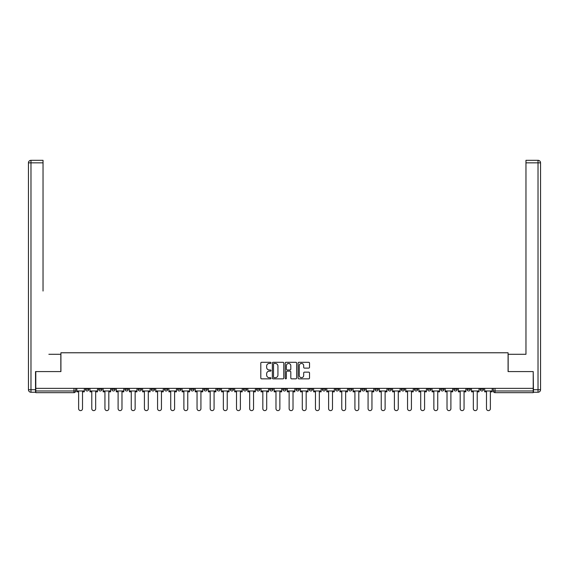 <?xml version="1.0" encoding="UTF-8"?>
<svg xmlns="http://www.w3.org/2000/svg" width="569" height="569" viewBox="0 0 569 569"><rect width="100%" height="100%" fill="white"/><g stroke="black" fill="none" stroke-linecap="round" stroke-linejoin="round"><path stroke-width="0.85" d="M271.008 362.866A0.576 0.576 0 0 0 270.424 362.289L261.633 362.289A0.825 0.825 0 0 0 260.801 363.114L260.801 378.015A0.825 0.825 0 0 0 261.633 378.847L270.424 378.847A0.576 0.576 0 0 0 271.008 378.264A0.576 0.576 0 0 0 270.424 377.688L269.286 377.688A2.646 2.646 0 0 1 266.641 375.035L266.641 373.797A2.646 2.646 0 0 1 269.286 371.144L270.424 371.144A0.576 0.576 0 0 0 271.008 370.568A0.576 0.576 0 0 0 270.424 369.985L269.286 369.985A2.646 2.646 0 0 1 266.641 367.339L266.641 366.095A2.646 2.646 0 0 1 269.286 363.449L270.424 363.449A0.576 0.576 0 0 0 271.008 362.866M440.691 388.364L440.691 389.288L444.069 389.288A1.686 1.686 0 0 1 442.383 390.974A1.686 1.686 0 0 1 440.691 389.288L440.691 388.364M427.539 388.364L427.539 389.288L430.911 389.288A1.686 1.686 0 0 1 429.225 390.974A1.686 1.686 0 0 1 427.539 389.288L427.539 388.364M348.598 388.364L348.598 389.288L351.969 389.288A1.686 1.686 0 0 1 350.284 390.974A1.686 1.686 0 0 1 348.598 389.288L348.598 388.364M335.44 388.364L335.44 389.288L338.811 389.288A1.686 1.686 0 0 1 337.125 390.974A1.686 1.686 0 0 1 335.44 389.288L335.44 388.364M322.282 388.364L322.282 389.288L325.66 389.288A1.686 1.686 0 0 1 323.967 390.974A1.686 1.686 0 0 1 322.282 389.288L322.282 388.364M295.972 388.364L295.972 389.288L299.344 389.288A1.686 1.686 0 0 1 297.658 390.974A1.686 1.686 0 0 1 295.972 389.288L295.972 388.364M269.656 389.288L269.656 388.364L269.656 389.288A1.686 1.686 0 0 0 271.342 390.974A1.686 1.686 0 0 1 269.656 389.288L273.028 389.288A1.686 1.686 0 0 1 271.342 390.974A1.686 1.686 0 0 0 273.028 389.288L273.028 388.364L273.028 389.288M256.498 389.288L256.498 388.364L256.498 389.288A1.686 1.686 0 0 0 258.184 390.974A1.686 1.686 0 0 1 256.498 389.288L259.877 389.288A1.686 1.686 0 0 1 258.184 390.974M243.34 389.288L243.34 388.364L243.34 389.288A1.686 1.686 0 0 0 245.033 390.974A1.686 1.686 0 0 1 243.34 389.288L246.718 389.288A1.686 1.686 0 0 1 245.033 390.974A1.686 1.686 0 0 0 246.718 389.288L246.718 388.364L246.718 389.288M230.189 388.364L230.189 389.288L233.56 389.288A1.686 1.686 0 0 1 231.875 390.974A1.686 1.686 0 0 1 230.189 389.288L230.189 388.364M217.031 388.364L217.031 389.288L220.402 389.288A1.686 1.686 0 0 1 218.716 390.974A1.686 1.686 0 0 1 217.031 389.288L217.031 388.364M203.873 388.364L203.873 389.288L207.244 389.288A1.686 1.686 0 0 1 205.558 390.974A1.686 1.686 0 0 1 203.873 389.288L203.873 388.364M190.715 389.288L190.715 388.364L190.715 389.288A1.686 1.686 0 0 0 192.4 390.974A1.686 1.686 0 0 1 190.715 389.288L194.093 389.288A1.686 1.686 0 0 1 192.4 390.974M164.405 389.288L164.405 388.364L164.405 389.288A1.686 1.686 0 0 0 166.091 390.974A1.686 1.686 0 0 1 164.405 389.288L167.777 389.288A1.686 1.686 0 0 1 166.091 390.974A1.686 1.686 0 0 0 167.777 389.288L167.777 388.364L167.777 389.288M151.247 389.288L151.247 388.364L151.247 389.288A1.686 1.686 0 0 0 152.933 390.974A1.686 1.686 0 0 1 151.247 389.288L154.619 389.288A1.686 1.686 0 0 1 152.933 390.974A1.686 1.686 0 0 0 154.619 389.288L154.619 388.364L154.619 389.288M138.089 389.288L138.089 388.364L138.089 389.288A1.686 1.686 0 0 0 139.775 390.974A1.686 1.686 0 0 1 138.089 389.288L141.461 389.288A1.686 1.686 0 0 1 139.775 390.974A1.686 1.686 0 0 0 141.461 389.288L141.461 388.364L141.461 389.288M124.931 389.288L124.931 388.364L124.931 389.288A1.686 1.686 0 0 0 126.617 390.974A1.686 1.686 0 0 1 124.931 389.288L128.31 389.288A1.686 1.686 0 0 1 126.617 390.974M111.773 389.288L111.773 388.364L111.773 389.288A1.686 1.686 0 0 0 113.466 390.974A1.686 1.686 0 0 1 111.773 389.288L115.151 389.288A1.686 1.686 0 0 1 113.466 390.974A1.686 1.686 0 0 0 115.151 389.288L115.151 388.364L115.151 389.288M98.622 389.288L98.622 388.364L98.622 389.288A1.686 1.686 0 0 0 100.308 390.974A1.686 1.686 0 0 1 98.622 389.288L101.993 389.288A1.686 1.686 0 0 1 100.308 390.974A1.686 1.686 0 0 0 101.993 389.288L101.993 388.364L101.993 389.288M308.697 368.122A0.825 0.825 0 0 0 309.522 367.297L309.522 363.114A0.825 0.825 0 0 0 308.697 362.289L298.924 362.289A0.825 0.825 0 0 0 298.099 363.114L298.099 378.015A0.825 0.825 0 0 0 298.924 378.847L308.697 378.847A0.825 0.825 0 0 0 309.522 378.015L309.522 372.965A0.825 0.825 0 0 0 308.697 372.14L304.515 372.14A0.825 0.825 0 0 0 303.682 372.965L303.682 375.469A2.212 2.212 0 0 1 301.47 377.688A2.212 2.212 0 0 1 299.258 375.469L299.258 365.661A2.212 2.212 0 0 1 301.47 363.449A2.212 2.212 0 0 1 303.682 365.661L303.682 367.297A0.825 0.825 0 0 0 304.515 368.122L308.697 368.122M37.639 160.316L30.982 160.316L43.038 160.316L37.639 160.316L43.038 160.316L43.038 162.841L30.982 162.841L30.982 389.708L35.534 389.708L35.534 371.578L60.919 371.578L60.919 352.773L508.081 352.773L508.081 371.578L533.21 371.578L533.21 388.364L35.79 388.364L35.79 390.974L75.677 390.974L75.677 388.364L75.677 390.974A1.686 1.686 0 0 1 73.991 392.667L35.79 392.667L35.79 390.974M35.79 371.578L35.79 388.364M283.775 363.114A0.825 0.825 0 0 0 282.949 362.289L273.177 362.289A0.825 0.825 0 0 0 272.352 363.114L272.352 378.015A0.825 0.825 0 0 0 273.177 378.847L282.949 378.847A0.825 0.825 0 0 0 283.775 378.015L283.775 363.114M286.051 362.289L295.823 362.289A0.825 0.825 0 0 1 296.648 363.114L296.648 378.015A0.825 0.825 0 0 1 295.823 378.847L291.641 378.847A0.825 0.825 0 0 1 290.809 378.015L290.809 371.977A0.825 0.825 0 0 0 289.984 371.144L287.21 371.144A0.825 0.825 0 0 0 286.385 371.977L286.385 378.264A0.576 0.576 0 0 1 285.802 378.847A0.576 0.576 0 0 1 285.225 378.264L285.225 363.114A0.825 0.825 0 0 1 286.051 362.289M493.323 388.364L493.323 390.974L533.21 390.974L533.21 392.667L495.009 392.667A1.686 1.686 0 0 1 493.323 390.974A1.686 1.686 0 0 0 495.009 392.667L495.009 388.364M533.21 388.364L533.21 390.974M483.536 388.364L483.536 389.288A1.686 1.686 0 0 1 481.851 390.974A1.686 1.686 0 0 1 480.165 389.288A1.686 1.686 0 0 0 481.851 390.974M480.165 388.364L480.165 389.288L483.536 389.288M470.378 388.364L470.378 389.288A1.686 1.686 0 0 1 468.692 390.974A1.686 1.686 0 0 1 467.007 389.288L470.378 389.288M467.007 388.364L467.007 389.288M457.227 388.364L457.227 389.288A1.686 1.686 0 0 1 455.534 390.974A1.686 1.686 0 0 1 453.849 389.288L457.227 389.288M453.849 388.364L453.849 389.288M444.069 388.364L444.069 389.288M430.911 388.364L430.911 389.288L430.911 388.364M417.753 388.364L417.753 389.288A1.686 1.686 0 0 1 416.067 390.974A1.686 1.686 0 0 1 414.381 389.288L417.753 389.288M414.381 388.364L414.381 389.288M404.595 388.364L404.595 389.288A1.686 1.686 0 0 1 402.909 390.974A1.686 1.686 0 0 1 401.223 389.288L404.595 389.288M401.223 388.364L401.223 389.288M391.444 388.364L391.444 389.288A1.686 1.686 0 0 1 389.751 390.974A1.686 1.686 0 0 1 388.065 389.288L391.444 389.288M388.065 388.364L388.065 389.288M378.285 388.364L378.285 389.288A1.686 1.686 0 0 1 376.6 390.974A1.686 1.686 0 0 1 374.907 389.288L378.285 389.288M374.907 388.364L374.907 389.288M365.127 388.364L365.127 389.288A1.686 1.686 0 0 1 363.442 390.974A1.686 1.686 0 0 1 361.756 389.288L365.127 389.288M361.756 388.364L361.756 389.288M351.969 388.364L351.969 389.288A1.686 1.686 0 0 1 350.284 390.974M338.811 388.364L338.811 389.288M325.66 389.288L325.66 388.364L325.66 389.288A1.686 1.686 0 0 1 323.967 390.974M312.502 388.364L312.502 389.288A1.686 1.686 0 0 1 310.816 390.974A1.686 1.686 0 0 1 309.123 389.288A1.686 1.686 0 0 0 310.816 390.974A1.686 1.686 0 0 0 312.502 389.288L309.123 389.288L309.123 388.364M299.344 389.288L299.344 388.364L299.344 389.288A1.686 1.686 0 0 1 297.658 390.974M286.186 388.364L286.186 389.288A1.686 1.686 0 0 1 284.5 390.974A1.686 1.686 0 0 1 282.814 389.288A1.686 1.686 0 0 0 284.5 390.974M282.814 388.364L282.814 389.288L286.186 389.288M259.877 388.364L259.877 389.288L259.877 388.364M233.56 389.288L233.56 388.364L233.56 389.288A1.686 1.686 0 0 1 231.875 390.974M220.402 389.288L220.402 388.364L220.402 389.288A1.686 1.686 0 0 1 218.716 390.974M207.244 389.288L207.244 388.364L207.244 389.288A1.686 1.686 0 0 1 205.558 390.974M194.093 388.364L194.093 389.288L194.093 388.364M180.935 389.288L180.935 388.364L180.935 389.288A1.686 1.686 0 0 1 179.249 390.974A1.686 1.686 0 0 1 177.556 389.288L180.935 389.288A1.686 1.686 0 0 1 179.249 390.974M177.556 388.364L177.556 389.288M128.31 388.364L128.31 389.288L128.31 388.364M88.835 388.364L88.835 389.288A1.686 1.686 0 0 1 87.149 390.974A1.686 1.686 0 0 1 85.464 389.288A1.686 1.686 0 0 0 87.149 390.974A1.686 1.686 0 0 0 88.835 389.288L88.835 388.364M85.464 388.364L85.464 389.288L88.835 389.288M73.991 388.364L73.991 392.667A1.686 1.686 0 0 0 75.677 390.974M274.087 363.449A0.576 0.576 0 0 0 273.511 364.025L273.511 377.105A0.576 0.576 0 0 0 274.087 377.688L275.289 377.688A2.646 2.646 0 0 0 277.942 375.035L277.942 366.095A2.646 2.646 0 0 0 275.289 363.449L274.087 363.449M290.809 365.703A2.212 2.212 0 0 0 288.597 363.491A2.212 2.212 0 0 0 286.385 365.703L286.385 369.16A0.825 0.825 0 0 0 287.21 369.985L289.984 369.985A0.825 0.825 0 0 0 290.809 369.16L290.809 365.703M76.815 390.974L76.815 391.821L78.629 391.821L78.629 408.684A1.942 1.942 149.7 0 0 80.57 410.626A1.942 1.942 149.7 0 0 82.512 408.684L82.512 391.821L84.326 391.821L84.326 390.974L76.815 390.974L76.815 388.364M84.326 390.974L84.326 388.364M60.833 371.578L60.833 354.288L48.863 354.288M43.038 162.841L43.038 291.036M35.534 389.708L35.534 392.24L30.982 392.24A2.532 2.532 0 0 1 28.45 389.708L28.45 162.841A2.532 2.532 0 0 1 30.982 160.316A2.532 2.532 0 0 0 28.45 162.841A2.532 2.532 0 0 1 30.982 160.316A2.532 2.532 0 0 0 28.45 162.841L30.982 162.841L30.982 160.316M520.137 354.288L525.962 354.288L525.962 160.316L538.018 160.316L525.962 160.316M508.167 371.578L508.167 354.288L525.962 354.288L525.962 291.036M533.466 389.708L538.018 389.708L538.018 162.841L540.55 162.841A2.532 2.532 0 0 0 538.018 160.316A2.532 2.532 0 0 1 540.55 162.841L540.55 389.708A2.532 2.532 0 0 1 538.018 392.24L533.466 392.24L533.21 371.578M89.973 390.974L89.973 391.821L91.787 391.821L91.787 408.684A1.942 1.942 149.7 0 0 93.729 410.626A1.942 1.942 149.7 0 0 95.67 408.684L95.67 391.821L97.484 391.821L97.484 390.974L89.973 390.974L89.973 388.364M97.484 390.974L97.484 388.364M103.131 390.974L103.131 391.821L104.945 391.821L104.945 408.684A1.942 1.942 149.7 0 0 106.887 410.626A1.942 1.942 149.7 0 0 108.821 408.684L108.821 391.821L110.635 391.821L110.635 390.974L103.131 390.974L103.131 388.364M110.635 390.974L110.635 388.364M116.289 390.974L116.289 391.821L118.103 391.821L118.103 408.684A1.942 1.942 149.7 0 0 120.038 410.626A1.942 1.942 149.7 0 0 121.979 408.684L121.979 391.821L123.793 391.821L123.793 390.974L116.289 390.974L116.289 388.364M123.793 390.974L123.793 388.364M129.448 390.974L129.448 391.821L131.261 391.821L131.261 408.684A1.942 1.942 149.7 0 0 133.196 410.626A1.942 1.942 149.7 0 0 135.138 408.684L135.138 391.821L136.951 391.821L136.951 390.974L129.448 390.974L129.448 388.364M136.951 390.974L136.951 388.364M142.599 390.974L142.599 391.821L144.412 391.821L144.412 408.684A1.942 1.942 149.7 0 0 146.354 410.626A1.942 1.942 149.7 0 0 148.296 408.684L148.296 391.821L150.109 391.821L150.109 390.974L142.599 390.974L142.599 388.364M150.109 390.974L150.109 388.364M155.757 390.974L155.757 391.821L157.57 391.821L157.57 408.684A1.942 1.942 149.7 0 0 159.512 410.626A1.942 1.942 149.7 0 0 161.454 408.684L161.454 391.821L163.267 391.821L163.267 390.974L155.757 390.974L155.757 388.364M163.267 390.974L163.267 388.364M168.915 390.974L168.915 391.821L170.728 391.821L170.728 408.684A1.942 1.942 149.7 0 0 172.67 410.626A1.942 1.942 149.7 0 0 174.605 408.684L174.605 391.821L176.418 391.821L176.418 390.974L168.915 390.974L168.915 388.364M176.418 390.974L176.418 388.364M182.073 390.974L182.073 391.821L183.887 391.821L183.887 408.684A1.942 1.942 149.7 0 0 185.821 410.626A1.942 1.942 149.7 0 0 187.763 408.684L187.763 391.821L189.577 391.821L189.577 390.974L182.073 390.974L182.073 388.364M189.577 390.974L189.577 388.364M195.231 390.974L195.231 391.821L197.045 391.821L197.045 408.684A1.942 1.942 149.7 0 0 198.979 410.626A1.942 1.942 149.7 0 0 200.921 408.684L200.921 391.821L202.735 391.821L202.735 390.974L195.231 390.974L195.231 388.364M202.735 390.974L202.735 388.364M208.382 390.974L208.382 391.821L210.196 391.821L210.196 408.684A1.942 1.942 149.7 0 0 212.137 410.626A1.942 1.942 149.7 0 0 214.079 408.684L214.079 391.821L215.893 391.821L215.893 390.974L208.382 390.974L208.382 388.364M215.893 390.974L215.893 388.364M221.54 390.974L221.54 391.821L223.354 391.821L223.354 408.684A1.942 1.942 149.7 0 0 225.296 410.626A1.942 1.942 149.7 0 0 227.237 408.684L227.237 391.821L229.051 391.821L229.051 390.974L221.54 390.974L221.54 388.364M229.051 390.974L229.051 388.364M234.698 390.974L234.698 391.821L236.512 391.821L236.512 408.684A1.942 1.942 149.7 0 0 238.454 410.626A1.942 1.942 149.7 0 0 240.388 408.684L240.388 391.821L242.202 391.821L242.202 390.974L234.698 390.974L234.698 388.364M242.202 390.974L242.202 388.364M247.856 390.974L247.856 391.821L249.67 391.821L249.67 408.684A1.942 1.942 149.7 0 0 251.605 410.626A1.942 1.942 149.7 0 0 253.546 408.684L253.546 391.821L255.36 391.821L255.36 390.974L247.856 390.974L247.856 388.364M255.36 390.974L255.36 388.364M261.015 390.974L261.015 391.821L262.828 391.821L262.828 408.684A1.942 1.942 149.7 0 0 264.763 410.626A1.942 1.942 149.7 0 0 266.705 408.684L266.705 391.821L268.518 391.821L268.518 390.974L261.015 390.974L261.015 388.364M268.518 390.974L268.518 388.364M274.166 390.974L274.166 391.821L275.979 391.821L275.979 408.684A1.942 1.942 149.7 0 0 277.921 410.626A1.942 1.942 149.7 0 0 279.863 408.684L279.863 391.821L281.676 391.821L281.676 390.974L274.166 390.974L274.166 388.364M281.676 390.974L281.676 388.364M287.324 390.974L287.324 391.821L289.137 391.821L289.137 408.684A1.942 1.942 149.7 0 0 291.079 410.626A1.942 1.942 149.7 0 0 293.021 408.684L293.021 391.821L294.834 391.821L294.834 390.974L287.324 390.974L287.324 388.364M294.834 390.974L294.834 388.364M300.482 390.974L300.482 391.821L302.295 391.821L302.295 408.684A1.942 1.942 149.7 0 0 304.237 410.626A1.942 1.942 149.7 0 0 306.172 408.684L306.172 391.821L307.985 391.821L307.985 390.974L300.482 390.974L300.482 388.364M307.985 390.974L307.985 388.364M313.64 390.974L313.64 391.821L315.454 391.821L315.454 408.684A1.942 1.942 149.7 0 0 317.395 410.626A1.942 1.942 149.7 0 0 319.33 408.684L319.33 391.821L321.144 391.821L321.144 390.974L313.64 390.974L313.64 388.364M321.144 390.974L321.144 388.364M326.798 390.974L326.798 391.821L328.612 391.821L328.612 408.684A1.942 1.942 149.7 0 0 330.546 410.626A1.942 1.942 149.7 0 0 332.488 408.684L332.488 391.821L334.302 391.821L334.302 390.974L326.798 390.974L326.798 388.364M334.302 390.974L334.302 388.364M339.949 390.974L339.949 391.821L341.763 391.821L341.763 408.684A1.942 1.942 149.7 0 0 343.704 410.626A1.942 1.942 149.7 0 0 345.646 408.684L345.646 391.821L347.46 391.821L347.46 390.974L339.949 390.974L339.949 388.364M347.46 390.974L347.46 388.364M353.107 390.974L353.107 391.821L354.921 391.821L354.921 408.684A1.942 1.942 149.7 0 0 356.863 410.626A1.942 1.942 149.7 0 0 358.804 408.684L358.804 391.821L360.618 391.821L360.618 390.974L353.107 390.974L353.107 388.364M360.618 390.974L360.618 388.364M366.265 390.974L366.265 391.821L368.079 391.821L368.079 408.684A1.942 1.942 149.7 0 0 370.021 410.626A1.942 1.942 149.7 0 0 371.955 408.684L371.955 391.821L373.769 391.821L373.769 390.974L366.265 390.974L366.265 388.364M373.769 390.974L373.769 388.364M379.423 390.974L379.423 391.821L381.237 391.821L381.237 408.684A1.942 1.942 149.7 0 0 383.179 410.626A1.942 1.942 149.7 0 0 385.113 408.684L385.113 391.821L386.927 391.821L386.927 390.974L379.423 390.974L379.423 388.364M386.927 390.974L386.927 388.364M392.582 390.974L392.582 391.821L394.395 391.821L394.395 408.684A1.942 1.942 149.7 0 0 396.33 410.626A1.942 1.942 149.7 0 0 398.272 408.684L398.272 391.821L400.085 391.821L400.085 390.974L392.582 390.974L392.582 388.364M400.085 390.974L400.085 388.364M405.733 390.974L405.733 391.821L407.546 391.821L407.546 408.684A1.942 1.942 149.7 0 0 409.488 410.626A1.942 1.942 149.7 0 0 411.43 408.684L411.43 391.821L413.243 391.821L413.243 390.974L405.733 390.974L405.733 388.364M413.243 390.974L413.243 388.364M418.891 390.974L418.891 391.821L420.704 391.821L420.704 408.684A1.942 1.942 149.7 0 0 422.646 410.626A1.942 1.942 149.7 0 0 424.588 408.684L424.588 391.821L426.401 391.821L426.401 390.974L418.891 390.974L418.891 388.364M426.401 390.974L426.401 388.364M432.049 390.974L432.049 391.821L433.863 391.821L433.863 408.684A1.942 1.942 149.7 0 0 435.804 410.626A1.942 1.942 149.7 0 0 437.739 408.684L437.739 391.821L439.553 391.821L439.553 390.974L432.049 390.974L432.049 388.364M439.553 390.974L439.553 388.364M445.207 390.974L445.207 391.821L447.021 391.821L447.021 408.684A1.942 1.942 149.7 0 0 448.962 410.626A1.942 1.942 149.7 0 0 450.897 408.684L450.897 391.821L452.711 391.821L452.711 390.974L445.207 390.974L445.207 388.364M452.711 390.974L452.711 388.364M458.365 390.974L458.365 391.821L460.179 391.821L460.179 408.684A1.942 1.942 149.7 0 0 462.113 410.626A1.942 1.942 149.7 0 0 464.055 408.684L464.055 391.821L465.869 391.821L465.869 390.974L458.365 390.974L458.365 388.364M465.869 390.974L465.869 388.364M471.516 390.974L471.516 391.821L473.33 391.821L473.33 408.684A1.942 1.942 149.7 0 0 475.271 410.626A1.942 1.942 149.7 0 0 477.213 408.684L477.213 391.821L479.027 391.821L479.027 390.974L471.516 390.974L471.516 388.364M479.027 390.974L479.027 388.364M484.674 390.974L484.674 391.821L486.488 391.821L486.488 408.684A1.942 1.942 149.7 0 0 488.43 410.626A1.942 1.942 149.7 0 0 490.371 408.684L490.371 391.821L492.185 391.821L492.185 390.974L484.674 390.974L484.674 388.364M492.185 390.974L492.185 388.364M30.982 392.24L30.982 389.708L28.45 389.708M538.018 160.316L538.018 162.841L525.962 162.841M540.55 389.708L538.018 389.708L538.018 392.24"/></g></svg>
